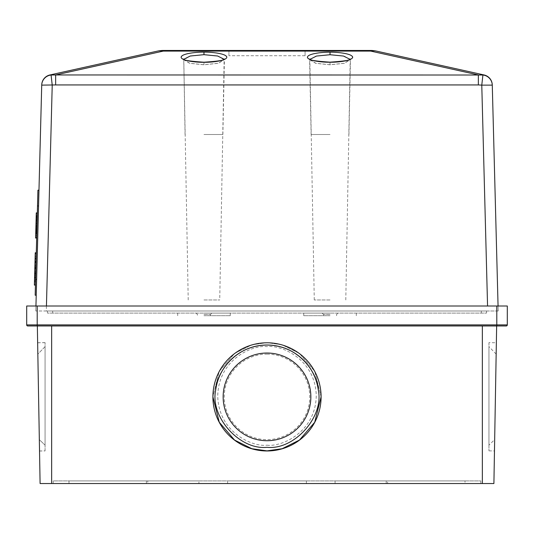 <?xml version="1.0" encoding="UTF-8"?>
<svg xmlns="http://www.w3.org/2000/svg" width="534" height="534" viewBox="0 0 534 534"><rect width="100%" height="100%" fill="white"/><g stroke="black" fill="none" stroke-linecap="round" stroke-linejoin="round"><path stroke-width="0.4" stroke-dasharray="2.67 2" d="M330.032 315.714L303.766 315.714L330.032 315.714M330.032 313.091L303.719 313.091L330.032 313.091M203.968 315.714L230.234 315.714L203.968 315.714M203.968 313.091L230.281 313.091L203.968 313.091M330.032 314.406L323.464 314.406L330.032 314.406M203.968 314.406L210.536 314.406L203.968 314.406M330.032 54.675L344.47 56.19L350.244 59.755L344.397 63.299L330.032 64.801L315.661 63.299L309.813 59.755L315.587 56.19L330.032 54.675L330.032 52.152C323.35 51.952 307.504 53.467 307.19 57.218C307.504 60.963 323.35 62.485 330.032 62.284C336.707 62.485 352.56 60.963 352.867 57.218C352.56 53.467 336.707 51.952 330.032 52.152M203.968 54.728L218.219 56.23L223.92 59.755L218.152 63.259L203.968 64.741L189.79 63.259L184.023 59.755L189.717 56.23L203.968 54.728L203.968 52.212C197.366 52.012 181.7 53.513 181.393 57.218C181.7 60.923 197.366 62.425 203.968 62.224C210.576 62.425 226.236 60.923 226.549 57.218C226.236 53.513 210.576 52.012 203.968 52.212M183.522 59.014L183.756 59.755L189.603 63.299L203.968 64.801L218.339 63.299L224.187 59.755L224.093 59.254M310.174 59.247L310.08 59.755L315.848 63.259L330.032 64.741L344.21 63.259L349.977 59.755L349.883 59.247M203.968 299.961L219.728 299.961L203.968 299.961M330.032 299.961L314.272 299.961L330.032 299.961M203.968 134.508L222.878 134.508L203.968 134.508M330.032 134.508L311.122 134.508L330.032 134.508M305.081 55.723L228.919 55.723L305.081 55.723L305.081 50.47L228.919 50.47L305.081 50.47L305.081 55.723M498.189 310.988L498.062 306.002L498.189 310.988L487.689 310.988L498.189 310.988M46.438 306.002L46.311 310.988L35.811 310.988L487.689 310.988L46.311 310.988L52.225 85.126L51.077 75.02L49.956 74.954A10.506 10.506 0 0 0 41.725 84.933L41.725 85.126A10.506 10.44 -178.5 0 1 51.077 75.02L55.643 74.954L163.284 51.09L370.716 51.09A26.259 18.343 102.5 0 1 376.403 51.09A26.259 26.259 0 0 0 370.716 50.47L163.284 50.47L163.284 51.09A26.259 18.343 -102.5 0 0 157.597 51.09M35.584 279.456L37.921 190.197L38.969 190.224L36.632 279.482L36.219 295.235L35.171 295.209L35.584 279.456L36.632 279.482L38.561 205.977L36.632 279.482M35.938 306.002L35.811 310.988L35.938 306.002M478.357 84.933L481.775 85.126L482.923 75.02L478.357 74.954L55.643 74.954L55.643 84.933L478.357 84.933L478.357 74.954L370.716 51.09L370.716 50.47A26.259 26.259 0 0 1 376.403 51.09M492.275 85.126A10.506 10.44 -1.5 0 0 482.923 75.02L484.044 74.954A10.506 10.506 0 0 1 492.275 84.933L481.775 85.126L487.562 306.002M47.413 310.988L486.587 310.988L47.413 310.988L47.446 313.091L486.554 313.091L47.446 313.091L47.413 310.988M228.919 55.723L228.919 50.47L228.919 55.723M486.554 313.091L486.587 310.988L486.554 313.091M38.969 190.224L38.561 205.977L38.969 190.224M34.383 285.083L35.438 285.109L34.383 285.083L34.823 268.255L34.383 285.083L35.097 258.022L34.383 285.083L35.01 261.253L34.396 284.682L34.703 272.987L34.563 278.221L35.618 278.247L36.259 253.61L35.438 285.109L36.285 252.802L35.438 285.109L36.058 261.28L35.438 285.109L36.058 261.28L35.444 284.709L36.058 261.28L35.551 280.67L35.638 277.44L35.618 278.247L34.563 278.221L35.618 278.247L34.563 278.221L34.383 285.083L35.224 253.176L34.383 285.083L35.438 285.109L36.058 261.28L35.438 285.109L34.383 285.083L34.67 274.182L35.725 274.209M35.211 253.583L34.703 272.967L35.211 253.583L36.259 253.61L35.211 253.583M34.977 262.481L34.703 272.967L34.977 262.481L36.025 262.508M34.396 284.682L35.444 284.709L36.052 261.687L35.444 284.709L34.396 284.682L35.444 284.709L34.396 284.682L35.444 284.709L34.396 284.682L34.997 261.66L36.052 261.687L34.997 261.66L36.052 261.687L34.997 261.66L34.396 284.682M34.703 272.967L35.751 272.994M35.084 258.429L34.803 269.143L35.084 258.429L36.132 258.456L36.272 253.203L36.132 258.456L35.084 258.429L35.224 253.176L36.272 253.203L35.224 253.176L35.084 258.429M34.603 276.739L34.803 269.143L34.523 279.836L34.603 276.739L35.651 276.772M35.137 256.373L36.185 256.407M34.803 269.083L35.858 269.109M34.47 281.885L35.518 281.912M34.803 269.143L35.851 269.169M35.137 256.413L36.185 256.44M35.004 261.52L36.052 261.547M34.67 274.182L34.523 279.836L35.571 279.863L34.523 279.836L34.637 275.484L35.685 275.511M34.637 275.424L35.691 275.451M34.964 262.928L36.018 262.955M35.017 261.053L36.065 261.079M35.064 259.144L36.118 259.17M35.097 258.022L36.145 258.049M34.977 262.468L36.032 262.494M34.99 262.06L36.038 262.087M34.637 275.484L35.004 261.473L36.052 261.506M35.004 261.473L35.231 252.776M34.837 267.754L35.891 267.781M34.723 272.22L35.771 272.247M34.683 273.775L35.731 273.802M34.857 267.22L34.743 271.352L34.897 265.698L34.857 267.22L35.905 267.247L34.857 267.22L34.743 271.352L35.798 271.379L34.743 271.352L34.897 265.698L35.945 265.725L34.897 265.698L34.857 267.22M34.503 280.644L35.551 280.67M34.59 277.413L35.638 277.44L34.59 277.413M34.65 274.99L35.698 275.017L34.65 274.99M35.01 261.253L36.058 261.28M34.697 273.341L35.745 273.368L34.697 273.341M34.49 281.198L35.538 281.224L34.49 281.198M34.563 278.221L35.618 278.227M34.85 267.314L35.898 267.34M34.823 268.295L35.878 268.322M34.977 262.528L36.025 262.554M34.917 264.871L35.965 264.897M34.743 271.352L35.798 271.379L34.743 271.352M34.576 277.813L35.624 277.84M34.817 268.522L34.897 265.698L34.843 267.567L35.891 267.594M34.843 267.567L34.817 268.642M34.877 266.353L35.925 266.379M34.897 265.698L35.945 265.725M34.823 268.255L35.878 268.282M34.69 273.381L35.745 273.408M34.617 276.292L35.665 276.318M34.597 277.079L35.645 277.106M34.523 279.796L35.578 279.823M34.597 277.006L35.645 277.033M267 354.129A42.753 42.747 180 0 1 309.753 396.882A42.753 42.747 180 0 1 267 439.629A42.753 42.747 180 0 1 224.247 396.882A42.753 42.747 180 0 1 267 354.129M267 445.176C281.405 447.158 315.581 432.373 316.255 395.908C315.581 359.442 281.405 344.657 267 346.639C252.595 344.657 218.419 359.442 217.745 395.908C218.419 432.373 252.595 447.158 267 445.176M39.329 439.629L37.834 354.129L45.07 346.639L45.07 445.176L45.07 346.639L45.07 445.176L45.07 346.639L37.834 354.129L39.329 439.629L45.07 445.176L39.329 439.629L37.834 354.129L39.329 439.629M494.671 439.602L496.166 354.109L494.671 439.602L488.957 445.129L488.957 346.639L488.957 445.129M496.166 354.109L488.957 346.639M146.403 483.53L198.928 483.53L198.928 480.907L146.403 480.907L198.928 480.907L146.403 480.907L198.928 480.907L198.928 483.53L146.403 483.53L146.403 480.907L146.403 483.53L198.928 483.53L146.403 483.53M335.072 483.53L387.597 483.53L387.597 480.907L335.072 480.907L387.597 480.907L335.072 480.907L387.597 480.907L387.597 483.53L335.072 483.53L335.072 480.907L335.072 483.53L387.597 483.53L335.072 483.53M465.021 483.53L386.229 483.53L465.021 483.53L465.021 480.907L386.229 480.907L465.021 480.907M386.229 483.53L386.229 480.907M147.771 483.53L68.979 483.53L147.771 483.53L147.771 480.907L68.979 480.907L147.771 480.907M68.979 483.53L68.979 480.907M227.604 483.53L306.396 483.53L306.396 480.907L227.604 480.907L306.396 480.907L227.604 480.907L306.396 480.907L306.396 483.53L227.604 483.53L227.604 480.907L227.604 483.53L306.396 483.53L227.604 483.53M267 450.97A54.101 54.094 180 0 1 212.899 396.882A54.101 54.094 180 0 1 267 342.788A54.101 54.094 180 0 1 321.101 396.882A54.101 54.094 180 0 1 267 450.97M321.101 396.822L314.733 371.304L299.461 353.481L282.146 344.824L267 342.661L251.854 344.824L234.539 353.481L219.267 371.304L212.899 396.769L219.267 422.227L234.539 440.056L251.854 448.714L267 450.876L282.146 448.714L299.461 440.056L314.733 422.227L321.101 396.769L314.733 371.304L299.461 353.481L282.146 344.824L267 342.661L251.854 344.824L234.539 353.481L219.267 371.304L212.899 396.822M45.07 450.93L45.07 342.608L45.07 450.93L39.529 451.023L37.634 342.735L39.529 451.023M45.07 342.608L37.634 342.735M45.07 450.876L45.07 342.661L45.07 450.876L39.523 450.97L37.64 342.788L39.523 450.97M45.07 342.661L37.64 342.788M488.957 342.634L488.957 450.85L488.957 342.634L496.366 342.761L494.477 450.95L496.366 342.761M488.957 450.85L494.477 450.95M26.7 306.002L26.7 324.906L37.206 324.906L37.206 306.002L26.7 306.002M27.748 325.96L506.252 325.96A1.048 1.048 0 0 0 507.3 324.906L507.3 306.002L37.206 306.002M51.651 325.96L482.349 325.96L51.651 325.96L51.651 483.53L493.903 483.53L496.653 325.96L482.349 325.96L496.653 325.96M37.347 325.96L40.097 483.53L51.651 483.53M53.226 483.53L480.774 483.53L53.226 483.53L53.226 480.907L480.774 480.907L480.774 483.53L480.774 480.907L53.226 480.907L53.226 483.53M36.145 217.892L37.193 217.919L36.145 217.892L35.631 237.423L36.279 212.886L35.618 238.031L36.265 213.193L37.32 213.22L36.666 238.057L37.327 212.919L36.666 238.057L37.32 213.22L36.679 237.757L37.32 213.22L36.686 237.45L37.32 213.22L36.265 213.193L36.145 217.899L37.193 217.925M35.945 225.575L36.993 225.602M35.618 238.031L36.265 213.193L35.618 238.031L36.666 238.057M35.738 233.518L36.786 233.545M35.818 230.354L36.866 230.381M35.731 233.792L36.779 233.819M35.945 225.562L36.993 225.588M36.158 217.431L37.206 217.458L36.158 217.431M36.065 220.869L37.12 220.896M36.038 221.984L35.631 237.423L35.992 223.793L35.631 237.423L36.686 237.45L35.631 237.423L36.686 237.45L35.631 237.423L36.686 237.45L35.631 237.423L36.686 237.45L35.631 237.423L36.686 237.45L35.631 237.423L36.686 237.45L35.631 237.423L35.678 235.828L35.624 237.73L36.679 237.757L37.146 219.881L36.906 229.079L36.679 237.757L35.624 237.73L36.219 215.008L35.631 237.423L36.686 237.45L35.631 237.423L36.686 237.45L35.631 237.423L36.085 220.162L37.133 220.188L36.085 220.162L37.133 220.188L36.085 220.162L37.133 220.188L36.085 220.162L37.133 220.188L36.085 220.162L37.133 220.188L36.085 220.162L37.133 220.188L36.085 220.162L37.133 220.188L36.085 220.162L36.038 221.984L37.086 222.011M36.686 237.45L35.631 237.423L36.265 213.193L37.32 213.22L36.265 213.193L37.32 213.22L36.265 213.193L37.32 213.22L36.265 213.193L35.631 237.423L36.686 237.45L35.631 237.423L36.686 237.45L35.631 237.423L36.265 213.193L37.32 213.22M36.205 215.716L37.253 215.749M36.279 212.886L37.327 212.919L36.279 212.886M36.125 218.646L37.173 218.673M36.199 215.783L37.253 215.809M35.992 223.793L37.04 223.819M36.172 216.857L37.22 216.884L36.172 216.857M36.178 216.524L37.233 216.55L36.178 216.524M36.172 216.811L37.226 216.837L36.172 216.811M36.259 213.507L37.313 213.533L36.259 213.507M36.192 216.056L37.246 216.083L36.192 216.056M36.032 222.171L37.086 222.197L36.032 222.171M35.624 237.73L36.092 219.854L37.146 219.881L36.092 219.854L37.146 219.881L36.092 219.854L37.146 219.881L36.092 219.854L35.624 237.73L36.679 237.757M36.906 228.852L35.858 228.779M35.858 228.766L36.913 228.799L35.858 228.759M35.818 230.434L36.866 230.461M35.838 229.593L36.886 229.62M35.998 223.492L37.046 223.519L36.973 226.549L37.046 223.519L35.998 223.492L35.918 226.523L35.998 223.492M35.992 223.873L37.04 223.9M36.085 220.282L37.133 220.308M36.032 222.284L37.08 222.311M35.685 235.541L36.733 235.567M36.012 222.958L36.118 218.947L36.012 222.958L37.066 222.985L37.166 218.973L37.066 222.985M36.873 230.247L37.273 215.035L36.873 230.247L35.825 230.221M35.878 228.071L36.926 228.098M35.932 226.069L36.98 226.096M36.092 219.975L37.14 220.001M36.219 215.008L37.273 215.035M36.092 220.048L37.14 220.075M35.952 225.348L37 225.381M35.771 232.19L36.819 232.217L35.771 232.19M35.678 235.828L36.726 235.854M35.745 233.271L36.793 233.298M35.798 231.095L36.853 231.122M36.078 220.368L37.133 220.395M36.085 220.308L37.133 220.335M36.118 218.947L37.166 218.973M35.758 232.677L36.806 232.704M35.865 228.579L36.913 228.605M35.778 231.97L36.826 232.003M36.172 216.951L37.22 216.984M36.112 219.18L37.16 219.214M35.785 231.549L36.839 231.576M35.811 230.761L36.859 230.788M35.751 232.998L36.799 233.024M35.791 231.302L36.846 231.335M35.938 225.889L36.986 225.915M36.085 220.108L37.14 220.142M36.118 218.98L37.166 219.007M35.905 227.077L36.953 227.104M35.932 226.102L36.98 226.129M36.045 221.637L37.1 221.663M35.851 229.053L36.906 229.079M35.831 229.854L36.879 229.88L35.831 229.854M35.858 228.886L36.906 228.912M35.725 233.992L36.773 234.019M35.771 232.297L36.819 232.323M35.718 234.092L36.773 234.119M35.918 226.523L36.973 226.549L35.918 226.523M35.972 224.44L37.026 224.467M330.032 62.284L330.032 64.801M203.968 62.224L203.968 64.741M203.968 62.284L203.968 64.801M348.936 134.508L350.478 59.014C350.745 60.229 343.929 61.297 330.032 62.218L330.032 64.741M41.725 85.126L55.643 84.933M52.699 313.091L52.659 310.988L52.699 313.091M481.341 310.988L481.301 313.091L481.341 310.988M37.507 205.95L38.561 205.977M34.757 270.845L35.811 270.878M34.576 277.854L35.624 277.88M506.252 325.96A1.048 1.048 0 0 0 507.3 324.906L37.206 324.906L37.206 325.96M496.794 306.002L496.794 325.96M482.349 325.96L482.349 483.53M35.891 227.477L36.946 227.504M36.005 223.159L37.06 223.185M35.811 230.554L36.866 230.581M35.831 229.927L36.879 229.954M356.291 315.714L356.338 313.091M230.234 315.714L230.281 313.091M322.149 313.091L323.464 314.406L323.464 315.714M196.091 313.091L197.406 314.406L197.406 315.714M188.215 299.961L183.783 59.007C183.502 60.195 190.231 61.243 203.968 62.158C217.705 61.243 224.434 60.195 224.16 59.007L219.728 299.961M309.84 59.007L314.272 299.961M185.064 134.508L183.756 59.755M311.122 134.508L309.587 59.014C309.313 60.229 316.128 61.297 330.032 62.218M222.878 134.508L224.413 59.014M345.785 299.961L350.217 59.007M210.536 315.714L210.536 314.406L211.851 313.091M336.594 315.714L336.594 314.406L337.909 313.091M177.709 315.714L177.662 313.091M303.766 315.714L303.719 313.091"/><path stroke-width="0.8" d="M224.093 59.254L217.685 56.017L203.968 54.675L190.264 56.01L183.85 59.254M349.883 59.247L343.542 56.05L330.032 54.728L316.515 56.05L310.174 59.247M498.062 306.002L492.275 85.126L498.062 306.002M37.507 205.95L35.171 295.209L36.219 295.235L35.938 306.002L41.725 85.126L38.969 190.224L37.921 190.197L37.507 205.95L38.561 205.977M157.597 51.09A26.259 26.259 0 0 1 163.284 50.47A26.259 26.259 0 0 0 157.597 51.09L49.956 74.954L157.597 51.09A26.259 26.259 0 0 1 163.284 50.47A26.259 26.259 0 0 0 157.597 51.09A26.259 18.343 -102.5 0 1 163.284 51.09L163.284 50.47L370.716 50.47L370.716 51.09L478.357 74.954L478.357 84.933L55.643 84.933L55.643 74.954L482.923 75.02A10.506 10.44 -1.5 0 1 492.275 85.126L492.275 84.933A10.506 10.506 0 0 0 484.044 74.954L376.403 51.09A26.259 18.343 102.5 0 0 370.716 51.09L163.284 51.09L55.643 74.954L51.077 75.02A10.506 10.44 -178.5 0 0 41.725 85.126L41.725 84.933A10.506 10.506 0 0 1 49.956 74.954L51.077 75.02L52.225 85.126L46.438 306.002M376.403 51.09A26.259 26.259 0 0 0 370.716 50.47A26.259 26.259 0 0 1 376.403 51.09L484.044 74.954L482.923 75.02L481.775 85.126L478.357 84.933M36.272 253.203L35.224 253.176L35.231 252.776L36.285 252.802M35.224 253.176L35.01 261.253L36.058 261.28M35.084 258.429L36.132 258.456M35.01 261.253L34.383 285.083L35.438 285.109M34.583 277.46L35.638 277.486M34.703 272.987L35.751 273.014M34.817 268.642L35.865 268.675M34.817 268.522L35.871 268.555M34.843 267.714L35.891 267.748M267 440.73A43.855 43.848 180 0 0 310.855 396.882A43.855 43.848 180 0 0 267 353.027A43.855 43.848 180 0 0 223.145 396.882A43.855 43.848 180 0 0 267 440.73M318.277 389.907C324.278 416.74 294.327 450.269 267 447.318C239.673 450.269 209.722 416.74 215.723 389.907A51.738 51.731 0 0 1 318.277 389.907C317.737 374.08 299.741 345.071 267 345.024C234.259 345.071 216.263 374.08 215.723 389.907M267 450.97A54.101 54.094 0 0 1 212.899 396.882A54.101 54.094 0 0 1 267 342.788A54.101 54.094 0 0 1 321.101 396.882A54.101 54.094 0 0 1 267 450.97M212.899 396.822L219.28 422.267L234.559 440.069L251.861 448.714L267 450.876L282.139 448.714L299.44 440.069L314.72 422.267L321.101 396.822M26.7 324.906A1.048 1.048 0 0 0 27.748 325.96A1.048 1.048 0 0 1 26.7 324.906L26.7 306.002L507.3 306.002L507.3 324.906A1.048 1.048 0 0 1 506.252 325.96L27.748 325.96A1.048 1.048 0 0 1 26.7 324.906L496.794 324.906L496.794 306.002M496.653 325.96L493.903 483.53L40.097 483.53L37.347 325.96M36.259 213.507L36.279 212.886L37.327 212.919M37.32 213.22L36.265 213.193L35.618 238.031L36.666 238.057M35.624 237.73L36.679 237.757M35.631 237.423L36.686 237.45M203.968 52.152C210.65 51.952 226.496 53.467 226.81 57.218C226.496 60.963 210.65 62.485 203.968 62.284L203.968 62.284C197.293 62.485 181.44 60.963 181.133 57.218C181.44 53.467 197.293 51.952 203.968 52.152L203.968 54.675M330.032 52.212C336.634 52.012 352.3 53.513 352.607 57.218C352.3 60.923 336.634 62.425 330.032 62.224L330.032 62.224C323.424 62.425 307.764 60.923 307.451 57.218C307.764 53.513 323.424 52.012 330.032 52.212L330.032 54.728M55.643 84.933L41.725 85.126M487.562 306.002L481.775 85.126L492.275 85.126M35.584 279.456L36.632 279.482M37.206 306.002L37.206 325.96M496.794 325.96L496.794 324.906L507.3 324.906M482.349 325.96L482.349 483.53M51.651 325.96L51.651 483.53M224.413 59.014C224.687 60.229 217.872 61.297 203.968 62.218C190.071 61.297 183.255 60.229 183.522 59.014M349.977 59.755L350.217 59.007C350.498 60.195 343.769 61.243 330.032 62.158C316.295 61.243 309.566 60.195 309.84 59.007L310.08 59.755"/></g></svg>
